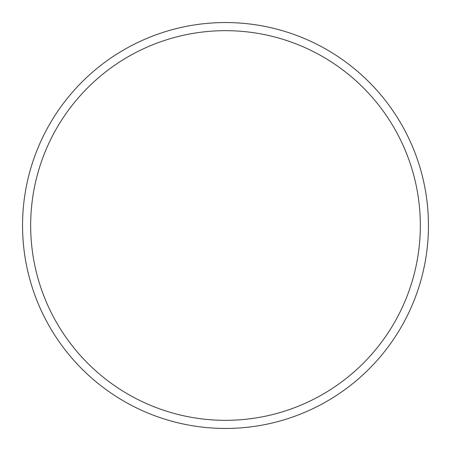 <?xml version="1.0" encoding="UTF-8"?>
<svg xmlns="http://www.w3.org/2000/svg" width="451" height="451" viewBox="0 0 451 451"><rect width="100%" height="100%" fill="white"/><g stroke="black" fill="none" stroke-linecap="round" stroke-linejoin="round"><path stroke-width="0.68" d="M428.45 225.5A202.95 202.95 0 0 0 225.5 22.55A202.95 202.95 0 0 0 22.55 225.5A202.95 202.95 0 0 0 225.5 428.45A202.95 202.95 0 0 0 428.45 225.5M420.332 225.5A194.832 194.832 0 0 0 225.5 30.668A194.832 194.832 0 0 0 30.668 225.5A194.832 194.832 0 0 0 225.5 420.332A194.832 194.832 0 0 0 420.332 225.5"/></g></svg>
